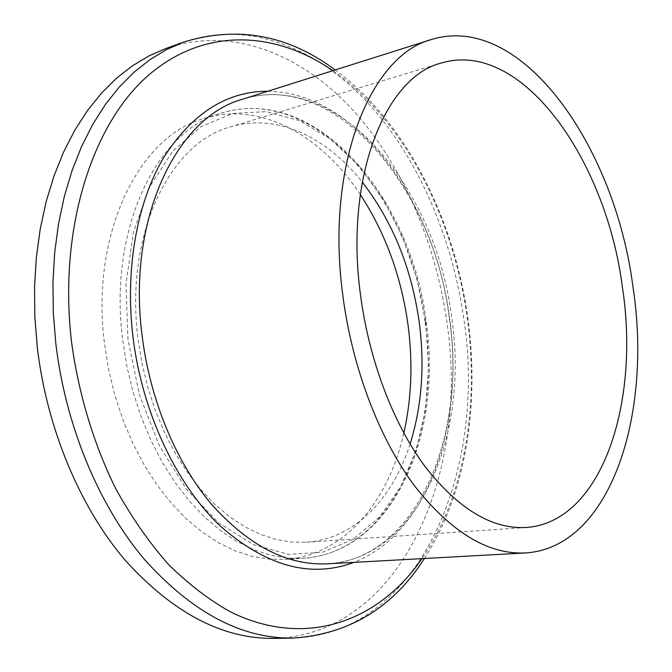 <?xml version="1.0" encoding="UTF-8"?>
<svg xmlns="http://www.w3.org/2000/svg" width="672" height="672" viewBox="0 0 672 672"><rect width="100%" height="100%" fill="white"/><g stroke="black" fill="none" stroke-linecap="round" stroke-linejoin="round"><path stroke-width="0.5" stroke-dasharray="3.36 2.52" d="M410.08 444.083C392.725 498.826 354.404 539.062 306.432 542.228L291.287 542.044L275.822 539.414L260.224 534.299L244.684 526.688L229.412 516.592L214.628 504.076L200.542 489.25L187.362 472.265L175.316 453.323L164.59 432.659L155.358 410.55L147.79 387.324L141.994 363.317L138.062 338.873C124.429 234.503 170.184 142.43 230.597 126.848C276.595 112.862 326.659 136.962 362.242 182.045M166.278 48.342C230.714 25.998 299.351 53.34 350.482 107.478C401.57 162.414 435.767 241.567 447.031 323.232C469.442 471.383 402.083 634.813 274 638.4M403.83 433.112C388.366 502.11 343.459 556.021 284.542 559.415L268.288 559.104L251.706 556.24L234.99 550.763L218.341 542.648L201.986 531.93L186.161 518.658L171.083 502.942L156.996 484.957L144.119 464.89L132.67 442.999L122.833 419.588L114.769 394.985L108.62 369.55L104.488 343.652C90.216 233.184 139.516 135.769 204.044 118.507C260.358 100.859 321.426 135.433 360.276 194.51M242.374 99.305C339.024 69.132 436.876 189.622 451.802 318.352C469.3 435.17 418.79 558.634 327.18 563.833C414.952 559.919 467.309 436.775 449.366 318.973C434.717 189.008 334.698 69.132 242.374 99.305M267.893 91.241C357.202 92.064 435.431 202.826 449.728 319.015C464.696 423.444 428.602 533.408 353.9 562.363M332.892 70.678C404.191 120.246 453.986 218.417 467.46 319.259C479.321 406.434 464.428 496.885 421.974 558.634M183.91 42C248.102 19.757 316.495 47.678 367.492 102.48C418.438 158.08 452.609 237.964 464.024 320.309C486.688 469.652 420.319 634.46 292.732 638.106M425.107 322.594C441.832 434.868 391.784 553.106 302.753 558.348L286.566 558.02L270.035 555.114L253.352 549.562L236.746 541.355L220.408 530.51L204.59 517.087L189.512 501.194L175.409 482.992L162.515 462.697L151.032 440.563L141.154 416.884L133.056 392.003L126.857 366.282L122.674 340.108C108.167 228.421 157.181 130.208 221.466 113.072C315.487 83.891 410.936 198.794 425.107 322.594M425.704 322.283L428.618 366.584L425.443 409.836L416.111 450.425L400.722 486.688L379.562 516.894L353.178 539.305L322.451 552.275L288.599 554.375L253.277 544.631L218.459 522.715L186.388 489.191L159.331 445.62L139.348 394.59L127.957 339.461L125.992 284.046L133.426 232.151L149.436 187.076L172.603 151.368L201.079 126.596L232.907 113.4L266.162 111.628L299.116 120.523L330.296 138.919L358.504 165.421L382.796 198.542L402.436 236.746L416.884 278.494L425.704 322.283M526.235 527.478L306.432 542.228M424.385 558.499C465.746 494.936 479.682 405.619 468.006 319.326C454.524 219.257 406.174 122.044 335.194 69.955M204.044 118.507L221.466 113.072C317.184 83.807 412.012 198.862 426.275 322.3C442.873 434.272 393.338 552.653 302.753 558.348L284.542 559.415M441.437 62.983L230.597 126.848"/><path stroke-width="1.01" d="M362.242 182.045C392.683 221.533 411.701 268.405 419.278 322.661C424.897 365.812 421.831 406.291 410.08 444.083M622.406 287.188C640.189 402.394 602.129 522.236 526.235 527.478C492.131 529.385 458.38 509.057 424.99 466.486C393.464 423.94 369.18 360.612 360.612 295.68C344.215 177.526 385.283 76.742 441.437 62.983C521.926 38.934 606.295 160.247 622.406 287.188M342.938 296.26C324.954 165.757 370.348 55.18 431.634 39.455C522.01 11.81 615.191 147.193 632.957 286.843C652.63 413.767 610.907 547.705 525.378 552.955C487.922 554.694 450.778 532.073 413.96 485.1C379.184 438.077 352.346 368.046 342.938 296.26M37.338 347.659L34.852 317.142L34.532 286.936L36.347 257.393L40.261 228.841L46.175 201.583L54.004 175.904L63.596 152.04L74.81 130.2L87.469 110.552L101.413 93.215L116.441 78.288L132.384 65.831L149.058 55.843L166.278 48.342L183.91 42L166.748 49.493L150.142 59.497L134.257 72.005L119.288 87.016L105.412 104.462L92.812 124.261L81.665 146.286L72.139 170.36L64.378 196.283L58.523 223.818L54.676 252.664L52.928 282.534L53.315 313.076L55.868 343.938C65.612 425.964 98.918 505.42 144.026 558.953C191.848 612.352 241.416 638.728 292.732 638.106L274 638.4C222.499 639.022 172.872 612.94 125.101 560.162C80.052 507.251 46.906 428.753 37.338 347.659M360.276 194.51C385.493 233.167 401.436 276.847 408.106 325.55C412.986 362.838 411.566 398.689 403.83 433.112M525.378 552.955L327.18 563.833C287.137 565.664 248.455 545.672 211.142 503.857C175.98 462.042 149.965 399.806 142.094 335.538C126.874 218.921 176.854 116.928 242.374 99.305L431.634 39.455M353.9 562.363C310.531 578.609 265.642 566.185 219.24 525.084C175.728 483.311 142.061 411.734 132.947 336.748C124.9 269.228 136.92 203.162 163.195 158.365C191.713 113.56 226.607 91.19 267.893 91.241M421.974 558.634C379.252 620.894 306.205 649.354 230.261 611.772C208.824 599.768 188.11 583.85 168.118 564.035C148.831 542.094 131.342 516.936 115.651 488.544C93.736 444.091 78.532 393.75 71.526 341.872C58.229 229.076 92.24 123.942 148.319 75.382C204.725 26.67 275.646 31.004 332.892 70.678M335.194 69.955C288.263 34.936 237.829 25.612 183.91 42M424.385 558.499C392.851 607.841 348.97 634.376 292.732 638.106"/></g></svg>
